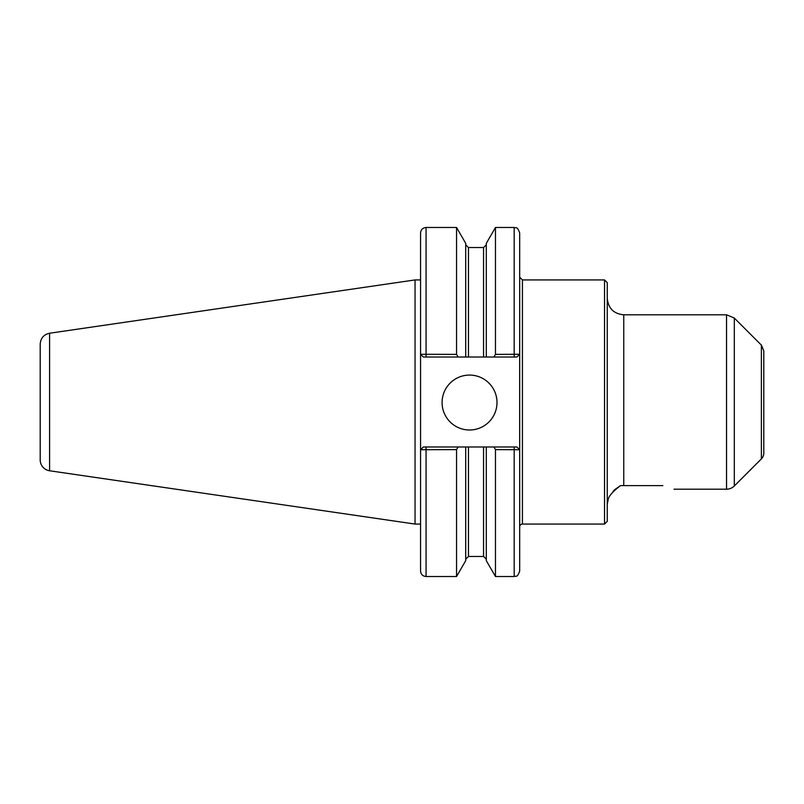 <?xml version="1.0" encoding="UTF-8"?>
<svg xmlns="http://www.w3.org/2000/svg" width="804" height="804" viewBox="0 0 804 804"><rect width="100%" height="100%" fill="white"/><g stroke="black" fill="none" stroke-linecap="round" stroke-linejoin="round"><path stroke-width="1.21" d="M662.858 485.616C677.511 490.189 677.511 490.189 662.858 485.616L651.23 485.616L662.858 485.616M607.271 505.666A16.472 16.472 0 0 1 608.085 500.55C607.975 496.983 612.115 491.998 620.527 485.616L614.799 489.596M614.356 490.028L613.05 491.455M607.271 298.334C608.246 308.344 613.743 313.831 623.753 314.806L623.753 485.616L620.527 485.616L651.23 485.616M458.089 357.016L465.707 357.016L465.707 243.341L456.551 227.482L456.551 354.373L420.562 354.273L420.562 232.979C420.894 229.642 422.723 227.813 426.06 227.482L426.06 357.016L458.089 357.016L456.551 354.373M420.613 354.273L423.306 357.016L420.562 354.273L420.562 571.021C420.894 574.357 422.723 576.187 426.06 576.518L456.551 576.518L456.551 449.627L458.089 446.984L423.306 446.984L420.613 449.727L456.551 449.627M423.306 446.984L420.613 449.727M493.927 446.984L495.465 449.627L519.615 449.727L516.922 446.984L465.707 446.984L465.707 560.659L456.551 576.518M465.707 446.984L458.089 446.984M519.615 354.273L495.465 354.373L493.927 357.016L516.922 357.016L519.675 354.273L519.675 571.021C517.062 578.528 515.806 575.463 514.178 576.518L514.178 446.984M465.707 357.016L486.309 357.016L486.309 243.341L495.465 227.482L514.178 227.482C515.806 228.537 517.062 225.472 519.675 232.979L519.675 354.273L516.922 357.016M495.465 227.482L495.465 354.373M486.309 357.016L493.927 357.016M495.465 449.627L495.465 576.518L514.178 576.518M486.309 446.984L486.309 560.659L495.465 576.518M519.615 449.727L516.922 446.984M519.675 526.811A2.744 2.744 0 0 1 522.419 524.067L522.419 279.933L519.675 277.189L519.675 354.273M423.306 357.016L426.06 357.016M442.079 402.543A27.457 27.457 0 0 1 469.536 375.076A27.457 27.457 0 0 1 497.003 402.543A27.457 27.457 0 0 1 469.536 429.999A27.457 27.457 0 0 1 442.079 402.543M522.419 279.933L604.528 279.933L604.528 524.067L522.419 524.067M604.528 279.933L607.271 282.686L607.271 521.314L604.528 524.067M761.388 345.107L763.8 350.926L763.8 453.074A8.241 8.241 0 0 1 761.388 458.893L761.388 345.107L734.313 318.032L734.313 485.968A10.985 10.985 0 0 1 726.545 489.194L726.545 314.806L623.753 314.806M40.2 402L40.2 459.898A10.985 10.985 0 0 0 49.597 470.772L49.597 333.228C43.788 334.534 40.652 338.152 40.2 344.102L40.2 451.567M49.597 333.228L415.045 279.933L415.045 524.067L420.562 524.067M426.06 446.984L426.06 576.518M514.178 227.482L514.178 357.016M468.461 446.984L468.461 556.468L465.707 559.212M465.707 244.788L468.461 247.531L468.461 357.016M483.556 446.984L483.556 556.468L486.309 559.212M468.461 247.531L483.556 247.531L483.556 357.016M426.06 227.482L456.551 227.482M468.461 556.468L483.556 556.468M483.556 247.531L486.309 244.788M673.993 489.194L726.545 489.194M734.313 318.032L726.545 314.806M761.388 458.893L734.313 485.968M49.597 470.772L415.045 524.067M415.045 279.933L420.562 279.933"/></g></svg>
